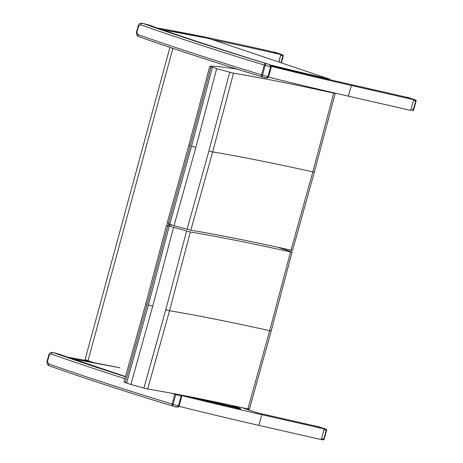 <?xml version="1.0" encoding="UTF-8"?>
<svg xmlns="http://www.w3.org/2000/svg" width="463" height="463" viewBox="0 0 463 463"><rect width="100%" height="100%" fill="white"/><g stroke="black" fill="none" stroke-linecap="round" stroke-linejoin="round"><path stroke-width="0.69" d="M93.977 362.726A528.306 34.094 -164.8 0 1 88.039 360.689A11.118 0.718 -164.8 0 1 85.14 359.381L169.909 47.382M157.2 27.988A394.771 25.477 -164.8 0 1 273.251 51.972L280.838 54.553A394.771 25.477 15.2 0 0 212.465 39.644M268.442 77.113A394.771 25.477 15.2 0 0 348.379 96.165L410.733 110.379L413.644 99.672L351.29 85.458A394.771 25.477 -164.8 0 1 271.306 66.394M270.93 65.596A394.771 25.477 15.2 0 0 343.696 82.877L406.057 97.091L413.644 99.672M280.838 54.553L278.813 62.007M181.861 395.61A394.771 25.477 15.2 0 0 261.844 414.674L324.198 428.888L316.611 426.313L256.815 412.678L241.802 407.619M187.66 396.311A393.515 25.396 15.2 0 0 240.685 408.956L240.829 409.008A394.771 25.477 -164.8 0 1 187.231 396.224M89.318 361.128A394.771 25.477 15.2 0 0 67.754 357.204M178.996 406.329A394.771 25.477 -164.8 0 0 258.933 425.381L321.287 439.595L324.198 428.888M278.24 247.346L291.007 251.687C292.529 252.231 292.373 252.318 290.538 251.936L269.697 330.686L247.879 408.962C249.707 409.338 249.864 409.257 248.347 408.707M249.395 409.176L271.214 330.9L269.697 330.686C229.868 321.866 196.474 315.216 169.516 310.742L190.339 231.986L167.878 225.707L166.616 225.035L171.761 225.047M291.007 251.687C292.529 252.231 292.373 252.318 290.538 251.936C250.703 243.11 217.303 236.46 190.339 231.986M125.218 382.733L147.06 304.463L145.799 303.792L123.939 382.079L130.861 384.51L147.68 389.013L169.516 310.742L165.748 309.845L186.572 231.095M147.68 389.013C174.638 393.486 208.037 400.136 247.879 408.962M145.781 303.809L166.616 225.035M130.861 384.51L152.703 306.24L173.521 227.483M126.573 383.214L148.415 304.943L169.238 226.187M147.06 304.463L167.878 225.707M143.906 388.116L165.748 309.845M334.159 92.878C335.675 93.422 335.519 93.509 333.684 93.127L312.843 171.877L291.024 250.153C292.859 250.529 293.015 250.448 291.493 249.898M292.541 250.361L314.36 172.091L312.843 171.877C273.02 163.057 239.626 156.407 212.667 151.933L233.491 73.177L216.672 68.674L209.768 66.226L217.465 66.458L236.755 68.993M334.303 92.924L335.2 93.341L314.365 172.086M168.364 223.924L190.206 145.654L188.945 144.983L167.091 223.27L174.007 225.701L190.825 230.204L212.667 151.933L208.894 151.036L229.717 72.286M190.825 230.204C217.784 234.677 251.183 241.327 291.024 250.153M333.684 93.127C293.849 84.301 260.449 77.651 233.491 73.177M188.933 145L209.768 66.226M174.007 225.701L195.849 147.431L216.672 68.674M169.724 224.405L191.56 146.134L212.384 67.378M190.206 145.654L211.024 66.898M187.052 229.307L208.894 151.036M150.157 25.384L150.209 25.396A15.701 1.013 15.2 0 0 152.483 26.35A446.558 28.816 15.2 0 0 267.817 64.027L268.152 64.126C224.219 50.542 185.715 37.966 152.64 26.397L152.79 26.46M261.803 76.713A393.753 25.407 15.2 0 1 138.888 36.67A1.852 1.406 -70.5 0 1 138.755 36.629L138.755 36.629A1.852 1.406 -70.5 0 1 137.991 34.586L136.921 32.254L138.616 26.009L140.659 24.776A395.605 25.529 15.2 0 0 264.257 65.046A7.414 0.48 15.2 0 0 265.183 65.324A1.852 0.561 -73.6 0 1 266.242 63.576A5.556 0.359 -164.8 0 1 265.548 63.367A1.852 0.799 107 0 0 264.257 65.046L261.595 74.861A1.852 0.799 107 0 0 261.855 76.736A1.852 0.799 107 0 0 261.908 76.748A5.556 0.359 15.2 0 0 262.533 76.933M265.548 63.367A393.753 25.407 -164.8 0 1 142.523 23.283A1.852 1.406 109.5 0 0 140.659 24.776M266.242 63.576A7.964 0.515 -164.8 0 0 267.817 64.027C269.125 64.044 270.056 64.97 270.612 66.805L271.277 66.921C271.503 65.885 270.762 65.057 269.061 64.438L268.146 64.12M264.182 77.408A7.964 0.515 15.2 0 1 262.602 76.956A1.852 0.561 -73.6 0 1 262.567 76.951A1.852 0.561 -73.6 0 1 262.521 75.133L265.183 65.324A9.816 0.631 15.2 0 0 270.612 66.805L267.944 76.615C266.549 77.871 265.293 78.131 264.182 77.408L265.635 77.755C267.394 78.056 268.39 77.715 268.609 76.736L271.277 66.927M152.611 26.385L150.591 25.546A1.852 1.777 -62 0 0 150.209 25.396L142.43 23.248C140.052 23.057 138.651 23.914 138.217 25.818L138.616 26.009M406.335 97.189L409.17 97.82A0.926 0.642 -71.2 0 1 409.205 97.832L409.205 97.832A0.926 0.642 -71.2 0 1 409.234 97.843M413.65 109.962A0.926 0.926 0 0 1 412.591 110.634L412.533 110.616A0.926 0.521 -79.8 0 0 412.591 110.634A0.926 0.521 -79.8 0 0 413.245 109.905L413.65 109.962L416.063 101.079A0.926 0.926 0 0 0 415.467 99.956L415.467 99.956A0.926 0.642 108.8 0 0 415.433 99.95L413.476 99.614M416.063 101.079L415.664 101.021A0.926 0.527 -74.9 0 0 415.433 99.95L409.17 97.82A0.926 0.469 -74.7 0 0 409.153 97.815A0.926 0.469 -74.7 0 0 409.13 97.809M406.745 97.155L413.152 99.331M413.581 99.904L410.837 109.986M273.535 52.07L276.37 52.701A0.926 0.642 -71.2 0 1 276.405 52.713L276.405 52.713A0.926 0.642 -71.2 0 1 276.434 52.724M281.382 62.875L283.258 55.959A0.926 0.926 0 0 0 282.661 54.837L282.661 54.837A0.926 0.642 108.8 0 0 282.633 54.831L280.671 54.495M283.258 55.959L282.858 55.901A0.926 0.527 -74.9 0 0 282.633 54.831L276.37 52.701A0.926 0.469 -74.7 0 0 276.347 52.695A0.926 0.469 -74.7 0 0 276.33 52.689M273.946 52.035L280.346 54.212M280.775 54.784L278.929 62.048M60.711 354.6L60.763 354.617A15.701 1.013 15.2 0 0 63.037 355.567A446.558 28.816 15.2 0 0 125.525 376.541L63.344 355.677M172.352 405.935A393.753 25.407 15.2 0 1 49.443 365.886A1.852 1.406 -70.5 0 1 49.309 365.845A1.852 1.406 -70.5 0 1 49.304 365.845A1.852 1.406 -70.5 0 1 48.546 363.808L47.475 361.47L49.171 355.225L51.214 353.992A395.605 25.529 15.2 0 0 124.912 378.688M125.461 376.766A393.753 25.407 -164.8 0 1 53.077 352.499A1.852 1.406 109.5 0 0 51.214 353.992M181.027 395.02L181.166 396.021L181.832 396.137M174.945 393.863A1.852 0.799 107 0 0 174.811 394.262A7.414 0.48 15.2 0 0 175.737 394.54A9.816 0.631 15.2 0 0 181.166 396.021L178.498 405.831C177.103 407.087 175.847 407.347 174.736 406.624L176.189 406.971C177.948 407.272 178.938 406.931 179.164 405.953L181.832 396.143L181.71 395.153M63.165 355.601L61.145 354.762A1.852 1.777 -62 0 0 60.763 354.617L52.985 352.47C50.606 352.274 49.2 353.13 48.771 355.034L49.171 355.225M316.889 426.406L319.725 427.036A0.926 0.642 -71.2 0 1 319.759 427.048L319.759 427.048A0.926 0.642 -71.2 0 1 319.788 427.06M321.31 439.514L323.087 439.833A0.926 0.521 -79.8 0 0 323.145 439.85A0.926 0.521 -79.8 0 0 323.799 439.121L324.198 439.179L326.618 430.295A0.926 0.926 0 0 0 326.021 429.178L326.021 429.178A0.926 0.642 108.8 0 0 325.987 429.166L324.025 428.831M326.618 430.295L326.212 430.237A0.926 0.527 -74.9 0 0 325.987 429.166L319.725 427.036A0.926 0.469 -74.7 0 0 319.707 427.031A0.926 0.469 -74.7 0 0 319.684 427.025M321.31 439.52L323.145 439.85A0.926 0.926 0 0 0 324.198 439.179M317.3 426.377L323.701 428.547M324.135 429.12L321.391 439.208M270.919 65.578A393.515 25.396 15.2 0 0 330.131 79.752L329.506 79.092A393.052 25.367 -164.8 0 1 269.923 64.826M162.172 29.707A393.052 25.367 -164.8 0 1 209.27 38.574L329.569 79.115L209.27 38.574L209.149 38.973M240.685 408.956L240.06 408.302A393.052 25.367 -164.8 0 1 199.171 398.602M240.123 408.325L231.141 405.299L240.123 408.325M172.89 48.383L88.039 360.689M351.29 85.458L348.379 96.165M258.933 425.381L261.844 414.674M148.415 304.943L152.703 306.24M191.56 146.134L195.849 147.431M268.609 76.736L267.944 76.615A9.816 0.631 -164.8 0 1 262.521 75.133A7.414 0.48 -164.8 0 1 261.595 74.861A395.605 25.529 -164.8 0 1 137.991 34.586M264.448 77.489L261.855 76.736C213.97 62.111 172.936 48.742 138.755 36.629C137.019 36.004 136.278 34.482 136.521 32.063L136.921 32.254M413.557 100.454L415.664 101.021L413.245 109.905L411.092 109.517M280.752 55.334L282.858 55.901L281 62.748M174.736 406.624A7.964 0.515 15.2 0 1 173.156 406.173A1.852 0.561 -73.6 0 1 173.121 406.167A1.852 0.561 -73.6 0 1 173.069 404.355A7.414 0.48 -164.8 0 1 172.143 404.077A1.852 0.799 107 0 0 172.41 405.953A1.852 0.799 107 0 0 172.462 405.964A5.556 0.359 15.2 0 0 173.087 406.155M179.164 405.958L178.498 405.831A9.816 0.631 -164.8 0 1 173.069 404.355L175.737 394.54A1.852 0.561 -73.6 0 1 175.894 394.042M171.235 393.168A395.605 25.529 15.2 0 0 174.811 394.262L172.143 404.077A395.605 25.529 -164.8 0 1 48.546 363.808M175.002 406.705L172.41 405.953C124.524 391.328 83.49 377.958 49.309 365.845C47.573 365.22 46.832 363.698 47.076 361.279L47.475 361.47M324.112 429.67L326.212 430.237L323.799 439.121L321.646 438.733M72.679 358.912A393.052 25.367 -164.8 0 1 119.824 367.784M271.214 330.9L292.055 252.15M136.521 32.063L138.217 25.818M150.591 25.546L142.436 23.254M415.467 99.956L409.205 97.832A0.926 0.926 0 0 0 409.153 97.815L406.717 97.149M282.661 54.837L276.405 52.713A0.926 0.926 0 0 0 276.347 52.695L273.917 52.03M47.076 361.279L48.771 355.034M61.145 354.762L52.99 352.47M326.021 429.178L319.759 427.048A0.926 0.926 0 0 0 319.707 427.031L317.271 426.365M209.27 38.568L162.148 29.701M119.824 367.778L72.662 358.9"/></g></svg>
